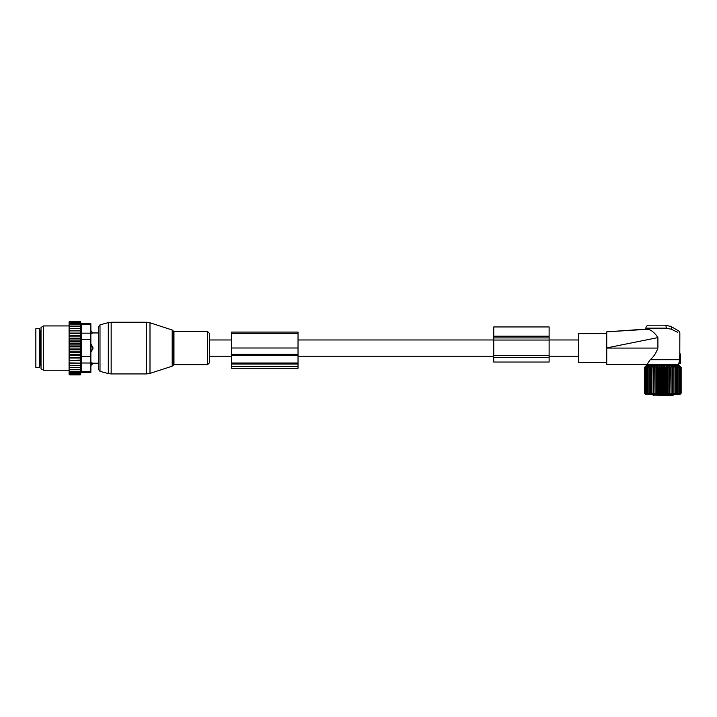 <?xml version="1.0" encoding="UTF-8"?>
<svg xmlns="http://www.w3.org/2000/svg" width="717" height="717" viewBox="0 0 717 717"><rect width="100%" height="100%" fill="white"/><g stroke="black" fill="none" stroke-linecap="round" stroke-linejoin="round"><path stroke-width="1.08" d="M646.815 329.04L606.734 331.846L647.953 329.246C651.511 330.089 654.827 332.876 657.901 337.599L657.901 348.086C656.189 352.988 653.626 356.86 650.22 359.719L647.11 364.335L678.605 364.335L678.82 363.537L680.585 363.232L680.585 354.001L679.797 354.368L679.841 333.297C679.895 332.007 679.116 330.985 677.511 330.241L671.336 326.683L665.797 325.195L648.831 325.195L665.797 325.195L666.416 328.153L671.336 329.237L671.336 326.683L670.252 326.127M680.585 354.001L679.833 353.866M680.585 354.368L679.797 354.368L679.653 358.267L680.585 358.428L679.653 358.267L679.573 359.074L679.653 358.267L680.585 358.428M677.762 332.303L671.336 329.237M650.22 359.719L679.635 359.719L678.945 363.008L680.585 362.856M680.585 358.984L679.573 359.074L679.635 359.719M606.734 362.551L578.664 362.551L578.664 333.629L606.734 333.629M657.901 337.599L606.734 347.906L606.734 364.335L647.11 364.335M606.734 331.846L606.734 347.906M671.712 327.911L671.336 326.683M209.4 339.966L209.4 362.829L209.4 333.351L209.4 339.966L231.555 339.966M658.063 395.721L672.734 395.721L673.29 394.287M653.106 394.287L653.106 395.175A0.556 0.556 0 0 0 653.653 395.721C657.346 395.721 657.346 395.721 653.653 395.721A0.556 0.52 -90 0 1 653.142 395.175L673.29 395.175M680.254 366.396L679.071 365.213L646.644 365.213L644.565 367.31L645.551 366.396L644.744 367.31L645.802 366.396L645.094 367.31L646.214 366.396L645.614 367.31L646.788 366.396L646.304 367.31L647.523 366.396L647.155 367.31L648.401 366.396L648.15 367.31L649.414 366.396L649.288 367.31L650.561 366.396L650.561 367.31L651.825 366.396L651.825 394.153L650.561 393.23L650.561 394.153L649.288 393.23L649.414 394.153L648.15 393.23L648.401 394.153L647.155 393.23L647.523 394.153L646.304 393.23L646.788 394.153L645.614 393.23L646.214 394.153L645.094 393.23L645.802 394.153L644.744 393.23L645.551 394.153L644.565 393.23L645.605 394.287L680.11 394.287L681.15 393.23L681.15 367.31L680.164 366.396L680.971 367.31L679.913 366.396L680.621 367.31L679.501 366.396L680.101 367.31L678.201 366.396L678.201 394.153L679.411 393.23L679.411 367.31M680.254 394.153L681.15 393.23L680.164 394.153L680.971 393.23L680.971 367.31M679.411 393.23L678.927 394.153L680.971 393.23M680.621 393.23L680.621 367.31M680.101 393.23L680.101 367.31M675.154 394.153L675.154 393.23L675.154 394.153L676.427 393.23L676.301 394.153L677.565 393.23L677.323 394.153L678.569 393.23M673.89 366.396L673.89 394.153L675.154 393.23L675.154 367.31L673.89 366.396L673.765 367.31L672.519 366.396L672.277 367.31L671.058 366.396L670.691 367.31L669.517 366.396L669.033 367.31L667.903 366.396L667.312 367.31L666.254 366.396L665.546 367.31L664.56 366.396L663.754 367.31L662.858 366.396L661.961 367.31L661.155 366.396L660.169 367.31L659.47 366.396L658.412 367.31L657.812 366.396L656.691 367.31L656.207 366.396L655.033 367.31L654.657 366.396L653.447 367.31L653.196 366.396L651.95 367.31L651.825 366.396M673.89 394.153L673.765 367.31M672.519 366.396L672.519 394.153L673.765 393.23M672.519 394.153L672.277 367.31M671.058 366.396L671.058 394.153L672.277 393.23M671.058 394.153L670.691 367.31M669.517 366.396L669.517 394.153L670.691 393.23M669.517 394.153L669.033 393.23L669.033 367.31M667.903 366.396L667.903 394.153L669.033 393.23M667.903 394.153L667.312 393.23L667.312 367.31M666.254 366.396L666.254 394.153L667.312 393.23M666.254 394.153L665.546 393.23L665.546 367.31M664.56 366.396L664.56 394.153L665.546 393.23M664.56 394.153L663.754 393.23L663.754 367.31M662.858 366.396L662.858 394.153L663.754 393.23M662.858 394.153L661.961 393.23L661.961 367.31M661.155 366.396L661.155 394.153L661.961 393.23M661.155 394.153L660.169 393.23L660.169 367.31M659.47 366.396L659.47 394.153L660.169 393.23M659.47 394.153L658.412 393.23L658.412 367.31M657.812 366.396L657.812 394.153L658.412 393.23M657.812 394.153L656.691 393.23L656.691 367.31M656.207 366.396L656.207 394.153L656.691 393.23M656.207 394.153L655.033 393.23L655.033 367.31M654.657 366.396L655.033 393.23M654.657 394.153L653.447 393.23L653.447 367.31M653.196 366.396L653.447 393.23M653.196 394.153L651.95 393.23L651.95 367.31M651.825 394.153L651.95 393.23M650.561 394.153L650.561 366.396M645.47 394.153L644.565 393.23L644.565 367.31L645.47 366.396M675.154 366.396L675.154 367.31L675.154 366.396L676.427 367.31L676.301 366.396L677.565 367.31L677.323 366.396L678.569 367.31M677.565 393.23L677.565 367.31M676.427 393.23L676.427 367.31M649.288 393.23L649.288 367.31M648.15 393.23L648.15 367.31M647.155 393.23L647.155 367.31M646.304 393.23L646.304 367.31M645.614 393.23L645.614 367.31M645.094 393.23L645.094 367.31M644.744 393.23L644.744 367.31M493.735 326.952L493.735 336.183L549.123 336.183L549.123 326.952L493.735 326.952M493.735 357.595L549.123 357.595L549.123 362.031L493.735 362.031L493.735 336.183M493.735 340.046L549.123 340.046L549.123 336.183M549.123 340.046L549.123 357.595M90.871 330.994L93.085 332.948L98.623 332.948L98.623 326.629L98.623 369.551L98.623 363.232L93.085 363.232L91.238 365.186L91.238 362.775L92.959 363.196A2.958 2.124 180 0 1 91.238 364.361L90.871 364.361M92.959 349.027A2.958 2.052 180 0 1 91.238 350.138L91.238 351.787L93.085 348.086L91.238 344.393L90.871 350.138M92.959 332.975L91.238 333.405L92.959 332.975A2.958 2.124 0 0 0 91.238 331.819L90.871 333.405M91.238 330.994L90.871 331.819M90.871 362.775L92.959 363.196M39.543 328.7L39.543 367.471L35.85 367.471L35.85 328.7L39.543 328.7M69.083 369.56L69.083 368.628L69.818 369.56L69.083 369.56L69.818 371.272L69.083 371.272L69.818 372.661L69.083 372.661L69.818 373.727L69.101 373.727L69.818 374.901L69.083 374.31L69.083 372.948M80.779 343.73L80.779 346.634L69.083 346.634L69.083 343.73L80.779 343.73L80.349 321.279L81.03 323.645L90.871 323.645L90.871 372.526L81.03 372.526L80.349 374.901L80.779 365.356L69.083 365.356L69.083 368.628M69.083 365.356L69.083 353.427L69.818 354.243L80.349 354.243L80.779 355.291L80.349 357.218L69.083 357.595M80.779 346.634L80.779 352.45L69.083 352.45L69.083 353.427M69.083 352.45L69.083 350.443L69.818 351.187L80.349 351.187M80.779 349.546L69.083 349.546L69.083 350.443M69.083 349.546L69.083 347.422L69.818 348.086L80.349 348.086M69.083 346.634L69.083 347.422M69.083 343.73L69.083 341.453L69.818 341.937L80.349 341.937M69.083 323.233L69.818 322.453L69.101 322.453L69.818 321.279L69.083 321.87L69.083 341.453M69.083 372.661L69.083 371.845M69.083 371.272L69.083 370.402M69.083 367.543L69.818 367.543L69.083 366.548M80.349 367.543L69.818 367.543M80.779 365.356L69.083 365.312M69.083 364.281L69.818 365.276M69.083 363.107L80.779 363.107L80.349 365.276M80.779 363.107L69.083 362.919M69.083 361.807L69.818 362.775M69.083 360.651L80.779 360.651L80.349 362.775M80.779 360.651L80.349 360.077L69.083 360.337M69.083 359.145L69.818 360.077M69.083 358.043L80.779 358.043L80.349 360.077M80.779 358.043L80.349 357.218M69.083 356.34L69.818 357.218M80.779 355.291L69.083 355.291M69.083 354.718L69.818 354.243M69.083 351.76L69.818 351.187M69.083 348.758L69.818 348.086M80.349 344.994L69.818 344.994L69.083 345.737M69.083 344.42L69.818 344.994M69.083 342.753L69.818 341.937M69.083 339.84L69.818 338.962L69.083 338.585M69.083 337.035L69.818 336.103L69.083 335.843M69.083 334.373L69.818 333.405L69.083 333.253M69.083 331.899L69.818 330.904L69.083 330.869M69.083 329.632L69.818 328.637L69.083 328.637M69.083 327.552L69.818 326.62L69.083 326.62M69.083 324.909L69.818 324.909L69.083 325.778M69.083 323.519L69.818 323.519L69.083 324.335M80.349 321.709L69.818 321.709M80.349 321.279L69.818 321.279M80.349 374.901L69.818 374.901M80.349 374.462L69.818 374.462M80.349 373.727L69.818 373.727M81.639 328.637L81.639 329.13M81.424 325.877L81.227 324.702M81.586 368.78L81.415 370.33M90.871 356.618L81.218 356.618L81.218 324.64C80.967 323.322 80.967 323.322 81.218 324.64C80.967 323.322 80.967 323.322 81.218 324.64L90.871 324.64M41.021 366.226L41.021 327.427L43.603 325.93L43.603 370.241L41.021 368.753L41.021 366.226M81.218 356.618L81.218 363.017L90.871 363.017M81.218 363.017L81.218 371.54C80.967 372.849 80.967 372.849 81.218 371.54C80.967 372.849 80.967 372.849 81.218 371.54L90.871 371.54M80.349 322.453L69.818 322.453M80.779 352.45L80.349 354.243M80.349 369.56L69.818 369.56M80.349 371.272L69.818 371.272M80.349 372.661L69.818 372.661M80.349 323.519L69.818 323.519M80.349 324.909L69.818 324.909M80.349 326.62L69.818 326.62M80.349 328.637L69.818 328.637M80.779 330.824L69.083 330.824M80.349 330.904L69.818 330.904M80.779 333.073L69.083 333.073M80.349 333.405L69.818 333.405M80.779 335.52L69.083 335.52M80.349 336.103L69.818 336.103M80.779 338.137L69.083 338.137M80.349 338.962L69.818 338.962M80.779 340.889L69.083 340.889M231.555 366.53L231.555 332.079L298.03 332.079L298.03 368.26L231.555 368.26L231.555 366.53L298.03 366.53M645.874 329.103L645.874 328.153L666.416 328.153M657.901 348.086L606.734 348.086M653.142 395.175L653.142 394.287M493.735 337.931L549.123 337.931M493.735 355.453L549.123 355.453M149.996 372.374L149.996 373.396L146.573 373.933L146.573 322.238L149.996 322.784L149.996 372.374M172.188 329.999L172.905 330.707L172.905 365.473L172.188 366.181L172.188 329.999L149.996 322.784M146.573 322.238L111.162 322.238L111.162 373.933L146.573 373.933M172.905 330.707L173.953 331.469L173.953 364.702L207.527 364.702L209.4 362.829M111.162 322.238L108.294 322.614L108.294 373.557L99.995 371.334L98.623 369.551M173.953 331.469L207.527 331.469L207.527 364.702M108.294 322.614L99.995 324.846L99.995 371.334M90.871 346.033L91.238 346.033A2.958 2.052 0 0 1 92.959 347.153M41.021 330.734L40.277 330.734L40.277 365.446L41.021 365.446M90.871 339.562L81.218 339.562M90.871 333.163L81.218 333.163M231.555 333.369L298.03 333.369M231.555 364.039L298.03 364.039M231.555 363.008L298.03 363.008M231.555 355.569L298.03 355.569M231.555 354.261L298.03 354.261M231.555 347.996L298.03 347.996M645.874 328.153C646.044 326.352 647.03 325.375 648.831 325.195M578.664 356.215L549.123 356.215M493.735 356.215L298.03 356.215M231.555 356.215L209.4 356.215M578.664 339.966L549.123 339.966M493.735 339.966L298.03 339.966M652.425 365.213L652.425 364.335M673.29 365.213L673.29 364.335M172.188 366.181L149.996 373.396M172.905 365.473L173.953 364.702M207.527 331.469L209.4 333.351M99.995 324.846L98.623 326.629M111.162 373.933L108.294 373.557M40.277 365.446L39.543 366.181M40.277 330.734L39.543 329.999M69.083 325.93L43.603 325.93M69.083 370.241L43.603 370.241"/></g></svg>
